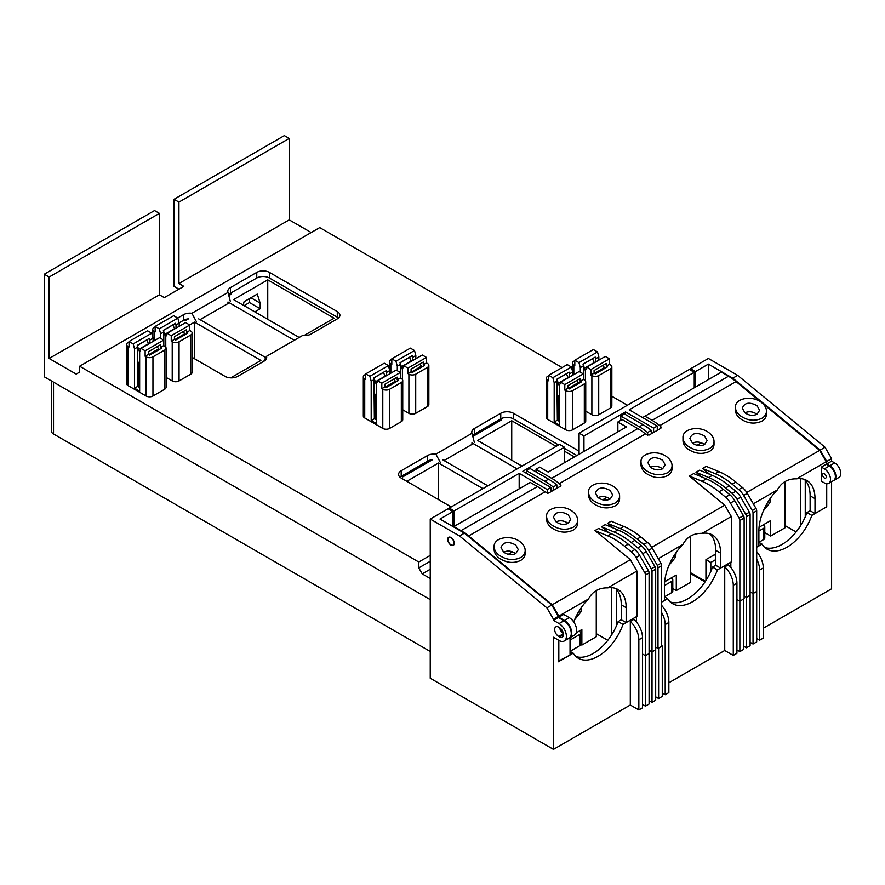 <?xml version="1.0" encoding="UTF-8"?>
<svg xmlns="http://www.w3.org/2000/svg" width="885" height="885" viewBox="0 0 885 885"><rect width="100%" height="100%" fill="white"/><g stroke="black" fill="none" stroke-linecap="round" stroke-linejoin="round"><path stroke-width="1.33" d="M557.97 420.53L557.97 399.5A11.217 6.472 -120 0 1 558.756 395.971A16.395 9.458 -120 0 0 559.309 394.732M585.062 380.517A16.395 9.458 -120 0 0 585.416 379.665M753.334 503.819L777.318 489.969A39.681 22.91 120 0 0 758.887 531.033L763.777 528.212A3.451 1.991 0 0 0 764.784 526.807A3.451 1.991 0 0 0 763.777 525.402L763.036 524.982M758.887 542.306L763.777 539.485A3.451 1.991 0 0 0 764.784 538.08L764.784 526.807M603.15 369.366L604.444 367.518L602.807 365.483M594.488 373.437L604.444 367.518M594.687 373.149L594.078 372.397M585.416 371.092A16.395 9.458 -120 0 0 584.476 368.138L583.248 364.974M594.333 362.75A16.395 9.458 -120 0 0 594.233 362.507L592.485 358.668M583.049 364.233L592.729 358.646M577.042 384.433L578.336 382.597L576.699 380.55M568.38 388.504L578.336 382.597M568.579 388.227L567.971 387.464M559.309 386.17A16.395 9.458 -120 0 0 558.369 383.216L557.141 380.052M568.225 377.829A16.395 9.458 -120 0 0 568.126 377.574L566.378 373.735M556.942 379.311L566.632 373.713M374.974 419.114L374.974 398.095A11.217 6.472 -120 0 1 375.771 394.555A16.395 9.458 -120 0 0 376.313 393.327M402.078 379.101A16.395 9.458 -120 0 0 402.421 378.249M420.154 367.961L421.459 366.113L419.811 364.067M411.503 372.021L421.459 366.113M411.691 371.744L411.082 370.992M402.421 369.687A16.395 9.458 -120 0 0 401.48 366.733L400.252 363.569M411.337 361.345A16.395 9.458 -120 0 0 411.237 361.102L409.501 357.252M400.053 362.828L409.744 357.23M394.046 383.028L395.352 381.181L393.703 379.145M385.395 387.099L395.352 381.181M385.594 386.822L384.975 386.059M376.313 384.754A16.395 9.458 -120 0 0 375.373 381.8L374.145 378.636M385.229 376.424A16.395 9.458 -120 0 0 385.13 376.169L383.393 372.331M373.946 377.895L383.636 372.308M415.109 468.353L416.337 469.05M405.352 473.984L406.569 474.692M658.296 558.678L682.888 544.485A39.681 22.91 120 0 0 664.469 585.549L671.792 581.323A3.451 1.991 0 0 0 672.799 579.918A3.451 1.991 0 0 0 671.792 578.502L671.051 578.082M664.469 585.549L664.469 600.484L661.659 602.099L667.622 598.658L664.469 596.833L671.792 592.596A3.451 1.991 0 0 0 672.799 591.18L672.799 579.918M138.303 386.712L138.303 365.693A11.217 6.472 -120 0 1 139.1 362.153A16.395 9.458 -120 0 0 139.653 360.925M165.406 346.699A16.395 9.458 -120 0 0 165.761 345.858M183.494 335.559L184.788 333.711L183.151 331.665M174.832 339.63L184.788 333.711M175.031 339.342L174.422 338.59M165.761 337.285A16.395 9.458 -120 0 0 164.809 334.331L163.581 331.167M174.666 328.943A16.395 9.458 -120 0 0 174.577 328.7L172.829 324.861M163.393 330.426L173.073 324.839M157.386 350.626L158.68 348.778L157.043 346.743M148.724 354.697L158.68 348.778M148.923 354.42L148.315 353.657M139.653 352.363A16.395 9.458 -120 0 0 138.702 349.409L137.474 346.234M148.558 344.022A16.395 9.458 -120 0 0 148.47 343.767L146.722 339.928M137.286 345.504L146.965 339.906M570.128 637.598A39.681 22.91 120 0 0 570.04 640.065L579.808 634.434A3.451 1.991 0 0 0 580.814 633.018A3.451 1.991 0 0 0 579.808 631.613L579.078 631.193M558.335 640.065L558.335 661.759L573.203 653.174L570.04 651.349L579.808 645.696A3.451 1.991 0 0 0 580.814 644.291L580.814 633.018M701.374 442.81L697.081 445.299M759.076 527.272L770.702 520.546L770.702 536.044L785.117 527.726L785.117 481.517M770.702 536.044L764.784 532.626M770.592 497.956L769.917 502.724L768.125 501.684M769.917 502.724L763.39 510.844M606.955 497.326L602.652 499.815M664.646 581.788L676.284 575.062L676.284 590.561L690.698 582.242L690.698 536.033M676.284 590.561L672.799 588.547M676.162 552.472L675.498 557.24L673.695 556.2M675.498 557.24L668.96 565.36M512.526 551.842L508.233 554.331M576.246 632.819L581.865 629.578L581.865 645.077L596.269 636.758L596.269 590.549M581.865 645.077L580.803 644.468M581.744 606.988L581.069 611.745L579.277 610.716M581.069 611.745L574.542 619.876M694.238 387.774L694.238 372.275L689.36 369.465L579.078 433.13L579.078 454.259M653.606 432.444L653.606 428.13L657.267 426.017L629.213 409.821L694.238 372.275M547.229 493.277L547.229 489.549L550.89 487.436L522.836 471.24L564.431 447.213L564.431 462.711M576.876 455.532L564.431 448.341M558.579 444.967L513.444 418.904A8.972 5.177 0 0 0 500.755 418.904L474.404 434.115A8.972 5.177 0 0 0 472.413 435.851M432.378 459.791L432.378 459.724A8.972 5.177 0 0 0 427.555 461.162L401.204 476.373A8.972 5.177 0 0 0 400.02 477.225M338.468 318.047A8.972 5.177 0 0 0 337.285 317.195L269.449 278.045A8.972 5.177 0 0 0 256.761 278.045L230.41 293.256A8.972 5.177 0 0 0 228.43 294.993M188.394 318.921L188.394 318.854A8.972 5.177 0 0 0 183.571 320.304L179.113 322.87M178.936 289.163L174.046 286.353L174.046 199.291L284.339 135.626L289.218 138.436L178.936 202.112L174.046 199.291M583.956 451.438L583.956 435.951L625.551 411.934L625.551 414.611M454.149 526.387L454.149 510.888L519.174 473.353L519.174 488.841M609.444 364.321L606.28 366.147L606.28 363.469L594.078 370.516L594.078 373.193L590.903 375.03L591.877 375.583A4.834 2.788 0 0 0 598.714 375.583L610.429 368.824A4.834 2.788 0 0 0 611.845 366.855A4.834 2.788 0 0 0 610.429 364.885L609.444 364.321L609.444 358.823L605.296 356.423L586.744 367.131L590.903 369.532L609.444 358.823M590.903 369.532L590.903 375.03M606.28 366.147L607.497 366.855L595.295 373.901L594.078 373.193M585.416 380.937L585.416 370.583L586.744 367.131M598.835 360.151L598.835 356.92L595.66 358.757L595.218 357.086L583.016 364.133L583.469 365.793L580.294 367.629L580.294 372.142M598.835 356.92L597.508 351.931L593.348 349.531L574.808 360.239L578.956 362.629L597.508 351.931M578.956 362.629L580.294 367.629M595.66 358.757L595.66 361.987M583.469 379.466L583.469 365.793M574.808 360.66L573.823 361.224A4.834 2.788 0 0 0 572.407 363.193A4.834 2.788 0 0 0 573.823 365.162L574.808 365.726L574.808 360.239M583.348 379.388L580.173 381.225L580.173 378.548L567.971 385.594L567.971 388.272L564.796 390.097L565.78 390.661A4.834 2.788 0 0 0 572.606 390.661L584.321 383.902A4.834 2.788 0 0 0 585.737 381.922A4.834 2.788 0 0 0 584.321 379.953L583.348 379.388L583.348 373.901L579.188 371.501L560.636 382.198L564.796 384.599L583.348 373.901M564.796 384.599L564.796 390.097M580.173 381.225L581.39 381.922L569.188 388.969L567.971 388.272M548.7 375.727L547.715 376.291A4.834 2.788 0 0 0 546.31 378.26A4.834 2.788 0 0 0 547.715 380.24L548.7 380.804L548.7 375.306L552.848 377.707L554.187 382.707L554.187 422.001L559.309 424.966L559.309 385.661L560.636 382.198M559.309 421.304L557.362 420.176L556.908 379.2L569.11 372.165L569.553 373.824L572.728 371.999L571.4 366.998L567.241 364.598L548.7 375.306M554.187 422.001L557.362 420.176M552.848 377.707L571.4 366.998M554.187 382.707L557.362 380.871M569.553 373.824L569.553 377.054M572.728 375.229L572.728 371.999M426.459 362.905L423.284 364.742L423.284 362.065L411.082 369.111L411.082 371.788L407.919 373.614L408.892 374.178A4.834 2.788 0 0 0 415.718 374.178L427.433 367.419A4.834 2.788 0 0 0 428.849 365.45A4.834 2.788 0 0 0 427.433 363.469L426.459 362.905L426.459 357.418L422.3 355.018L403.759 365.726L407.919 368.127L426.459 357.418M407.919 368.127L407.919 373.614M423.284 364.742L424.501 365.45L412.31 372.485L411.082 371.788M402.421 379.521L402.421 369.178L403.759 365.726M415.839 358.746L415.839 355.516L412.675 357.341L412.233 355.681L400.031 362.728L400.474 364.388L397.299 366.224L397.299 370.726M415.839 355.516L414.512 350.515L410.352 348.115L391.812 358.823L395.971 361.224L414.512 350.515M395.971 361.224L397.299 366.224M412.675 357.341L412.675 360.571M400.474 378.05L400.474 364.388M391.812 359.244L390.838 359.808A4.834 2.788 0 0 0 389.422 361.788A4.834 2.788 0 0 0 390.838 363.757L391.812 364.321L391.812 358.823M400.352 377.983L397.177 379.809L397.177 377.143L384.975 384.178L384.975 386.856L381.811 388.692L382.785 389.256A4.834 2.788 0 0 0 389.61 389.256L401.325 382.486A4.834 2.788 0 0 0 402.741 380.517A4.834 2.788 0 0 0 401.325 378.548L400.352 377.983L400.352 372.485L396.192 370.085L377.652 380.793L381.811 383.194L400.352 372.485M381.811 383.194L381.811 388.692M397.177 379.809L398.394 380.517L386.203 387.564L384.975 386.856M365.704 374.322L364.731 374.886A4.834 2.788 0 0 0 363.315 376.855A4.834 2.788 0 0 0 364.731 378.824L365.704 379.388L365.704 373.901L369.864 376.302L371.191 381.291L371.191 420.596L376.313 423.55L376.313 384.256L377.652 380.793M376.313 419.888L374.366 418.76L373.924 377.795L386.125 370.749L386.568 372.419L389.743 370.583L388.404 365.594L384.245 363.193L365.704 373.901M371.191 420.596L374.366 418.76M369.864 376.302L388.404 365.594M371.191 381.291L374.366 379.466M386.568 372.419L386.568 375.649M389.743 373.813L389.743 370.583M189.788 330.514L186.613 332.34L186.613 329.662L174.422 336.709L174.422 339.386L171.248 341.212L172.221 341.776A4.834 2.788 0 0 0 179.058 341.776L190.762 335.017A4.834 2.788 0 0 0 192.178 333.048A4.834 2.788 0 0 0 190.762 331.078L189.788 330.514L189.788 325.016L185.629 322.616L167.088 333.324L171.248 335.725L189.788 325.016M171.248 335.725L171.248 341.212M186.613 332.34L187.841 333.048L175.639 340.094L174.422 339.386M165.761 347.13L165.761 336.776L167.088 333.324M179.179 326.344L179.179 323.113L176.004 324.95L175.562 323.279L163.36 330.326L163.802 331.986L160.627 333.822L160.627 338.324M179.179 323.113L177.841 318.124L173.681 315.724L155.141 326.421L159.3 328.822L177.841 318.124M159.3 328.822L160.627 333.822M176.004 324.95L176.004 328.18M163.802 345.659L163.802 331.986M155.141 326.853L154.167 327.417A4.834 2.788 0 0 0 152.751 329.386A4.834 2.788 0 0 0 154.167 331.355L155.141 331.919L155.141 326.421M163.681 345.581L160.506 347.418L160.506 344.741L148.315 351.787L148.315 354.454L145.14 356.29L146.114 356.854A4.834 2.788 0 0 0 152.95 356.854L164.654 350.095A4.834 2.788 0 0 0 166.07 348.115A4.834 2.788 0 0 0 164.654 346.146L163.681 345.581L163.681 340.094L159.521 337.694L140.98 348.391L145.14 350.792L163.681 340.094M145.14 350.792L145.14 356.29M160.506 347.418L161.734 348.115L149.532 355.162L148.315 354.454M129.033 341.92L128.06 342.484A4.834 2.788 0 0 0 126.644 344.453A4.834 2.788 0 0 0 128.06 346.433L129.033 346.997L129.033 341.499L133.192 343.9L134.531 348.889L134.531 388.194L139.653 391.159L139.653 351.854L140.98 348.391M139.653 387.497L137.695 386.369L137.252 345.393L149.454 338.358L149.897 340.017L153.072 338.192L151.733 333.191L147.574 330.791L129.033 341.499M134.531 388.194L137.695 386.369M133.192 343.9L151.733 333.191M134.531 348.889L137.695 347.064M149.897 340.017L149.897 343.247M153.072 341.422L153.072 338.192M546.31 378.26L546.31 417.421A4.834 2.788 0 0 0 547.715 419.401L565.78 429.822A4.834 2.788 0 0 0 572.606 429.822L584.321 423.063A4.834 2.788 0 0 0 585.737 421.083L585.737 381.922M585.737 411.204L591.877 414.744A4.834 2.788 0 0 0 598.714 414.744L610.429 407.985A4.834 2.788 0 0 0 611.845 406.016L611.845 366.855M363.315 376.855L363.315 416.016A4.834 2.788 0 0 0 364.731 417.985L382.785 428.417A4.834 2.788 0 0 0 389.61 428.417L401.325 421.647A4.834 2.788 0 0 0 402.741 419.678L402.741 380.517M402.741 409.788L408.892 413.339A4.834 2.788 0 0 0 415.718 413.339L427.433 406.58A4.834 2.788 0 0 0 428.849 404.611L428.849 365.45M126.644 344.453L126.644 383.614A4.834 2.788 0 0 0 128.06 385.594L146.114 396.015A4.834 2.788 0 0 0 152.95 396.015L164.654 389.256A4.834 2.788 0 0 0 166.07 387.276L166.07 348.115M166.07 377.397L172.221 380.937A4.834 2.788 0 0 0 179.058 380.937L190.762 374.178A4.834 2.788 0 0 0 192.178 372.209L192.178 333.048M430.243 578.502L422.222 573.878L418.771 567.904L418.771 562.019L430.243 555.404M627.376 405.241L611.845 396.27M562.119 367.563L319.717 227.611L79.628 366.224L79.628 372.098L76.176 374.089L49.129 358.469L159.411 294.805L164.289 297.625L183.814 286.353L178.936 283.532L289.218 219.867L289.218 138.436M418.771 562.019L79.628 366.224M192.178 357.385L225.044 376.368A8.972 5.177 0 0 0 237.733 376.368L264.084 361.146A8.972 5.177 0 0 0 266.706 357.485A8.972 5.177 0 0 0 266.496 356.345L302.615 335.492A8.972 5.177 0 0 0 310.934 334.099L337.285 318.888A8.972 5.177 0 0 0 339.906 315.226A8.972 5.177 0 0 0 337.285 311.564L269.449 272.403A8.972 5.177 0 0 0 256.761 272.403L230.41 287.614A8.972 5.177 0 0 0 227.788 291.276A8.972 5.177 0 0 0 228.009 292.426L191.89 313.279A8.972 5.177 0 0 0 183.571 314.662L177.708 318.047M579.078 451.162L513.444 413.273A8.972 5.177 0 0 0 500.755 413.273L474.404 428.484A8.972 5.177 0 0 0 471.771 432.145A8.972 5.177 0 0 0 471.993 433.285L435.874 454.138A8.972 5.177 0 0 0 427.555 455.532L401.204 470.743A8.972 5.177 0 0 0 398.582 474.404A8.972 5.177 0 0 0 401.204 478.066L451.217 506.95M266.496 356.345L264.084 360.604M196.26 321.443L191.89 313.279M228.009 292.426L230.41 301.719M471.993 433.285L474.404 442.588M440.243 462.302L435.874 454.138M49.129 358.469L49.129 277.049L44.25 274.239L154.532 210.564L159.411 213.385L159.411 294.805M49.129 277.049L159.411 213.385M44.25 274.239L44.25 376.789L430.243 599.632M311.177 232.545L289.218 219.867M178.936 283.532L178.936 202.112M583.956 435.951L579.078 433.13M653.606 428.13L625.551 411.934M454.149 510.888L449.27 508.067L559.552 444.403L564.431 447.213M547.229 489.549L519.174 473.353M449.27 508.067L449.27 509.483M422.222 573.878L430.243 569.243M418.771 567.904L430.243 561.278M444.038 460.532L473.309 443.628M200.043 319.673L229.326 302.77M596.269 633.66L607.807 640.309M550.89 491.75L550.89 487.436M657.267 430.331L657.267 426.017M454.027 543.08A4.314 2.489 -120 0 0 452.147 538.733A4.314 2.489 -120 0 0 448.817 537.582A4.314 2.489 -120 0 0 447.932 539.551A4.314 2.489 -120 0 0 449.812 543.899A4.314 2.489 -120 0 0 453.131 545.049A4.314 2.489 -120 0 0 454.027 543.08M826.236 476.938A2.589 1.493 -120 0 0 825.108 474.338A2.589 1.493 -120 0 0 823.105 473.641A2.589 1.493 -120 0 0 822.574 474.825A2.589 1.493 -120 0 0 823.703 477.435A2.589 1.493 -120 0 0 825.694 478.121A2.589 1.493 -120 0 0 826.236 476.938M824.4 482.922A8.629 4.978 -120 0 0 828.714 483.354A8.629 4.978 -120 0 0 830.506 479.404A8.629 4.978 -120 0 0 824.4 468.84L821.357 467.081L821.357 481.163L824.4 482.922M828.714 483.354L833.593 480.533A8.629 4.978 -120 0 0 835.385 476.584A8.629 4.978 -120 0 0 829.278 466.019L826.236 464.26L821.357 467.081M560.305 628.217A5.697 3.286 -120 0 0 563.192 632.753M569.354 638.03A10.354 5.974 -120 0 0 569.608 637.897L574.487 635.087A10.354 5.974 -120 0 0 576.633 630.341A10.354 5.974 -120 0 0 569.309 617.664L563.701 614.422L558.822 617.243L558.822 616.115L588.47 599.001A39.681 22.91 120 0 0 573.723 621.912M569.608 637.897A10.354 5.974 -120 0 0 571.754 633.162A10.354 5.974 -120 0 0 564.431 620.485L558.822 617.243M662.644 468.762L665.166 464.802L662.644 460.222C655.077 456.229 650.165 457.047 647.908 462.689L650.442 467.269C654.502 470.09 658.573 470.599 662.644 468.762M610.185 499.051L612.708 495.091L610.185 490.511C602.619 486.507 597.707 487.336 595.45 492.967L597.983 497.547C602.043 500.379 606.114 500.877 610.185 499.051M757.062 414.246L759.584 410.286L757.062 405.706C749.495 401.713 744.584 402.531 742.338 408.173L744.86 412.753C748.931 415.585 752.991 416.083 757.062 414.246M704.604 444.535L707.126 440.575L704.604 435.995C697.037 431.991 692.125 432.82 689.88 438.451L692.402 443.031C696.473 445.863 700.533 446.361 704.604 444.535M568.214 523.278L570.736 519.318L568.214 514.738C560.648 510.745 555.736 511.563 553.49 517.205L556.012 521.785C560.083 524.606 564.143 525.104 568.214 523.278M515.756 553.567L518.289 549.607L515.756 545.027C508.189 541.023 503.277 541.841 501.032 547.483L503.554 552.063C507.625 554.895 511.696 555.393 515.756 553.567M709.482 448.551C712.447 446.77 713.963 444.392 714.029 441.416C713.963 438.429 712.447 435.685 709.482 433.174C700.522 425.198 682.368 428.24 682.977 437.61C683.043 440.597 684.559 443.352 687.523 445.852C694.847 450.952 702.17 451.848 709.482 448.551M714.029 441.416L714.029 444.303C713.963 447.279 712.447 449.646 709.482 451.427C702.17 454.724 694.847 453.828 687.523 448.739C684.559 446.228 683.043 443.485 682.977 440.487L682.977 437.61M761.941 418.262C764.906 416.481 766.421 414.103 766.487 411.138C766.421 408.14 764.906 405.396 761.941 402.885C752.98 394.92 734.827 397.951 735.435 407.321C735.501 410.308 737.017 413.063 739.982 415.563C747.305 420.663 754.617 421.559 761.941 418.262M766.487 411.138L766.487 414.014C766.421 416.99 764.906 419.368 761.941 421.138C754.617 424.435 747.305 423.539 739.982 418.45C737.017 415.939 735.501 413.195 735.435 410.209L735.435 407.321M667.522 472.778C670.476 470.997 671.992 468.619 672.069 465.654C671.992 462.656 670.476 459.912 667.522 457.401C658.562 449.425 640.408 452.467 641.017 461.837C641.083 464.824 642.598 467.579 645.563 470.079C652.876 475.179 660.199 476.075 667.522 472.778M672.069 465.654L672.069 468.53C671.992 471.506 670.476 473.884 667.522 475.654C660.199 478.951 652.876 478.055 645.563 472.966C642.598 470.455 641.083 467.711 641.017 464.713L641.017 461.837M615.064 503.067C618.029 501.286 619.544 498.908 619.611 495.932C619.544 492.945 618.029 490.202 615.064 487.69C606.103 479.714 587.95 482.756 588.558 492.126C588.625 495.113 590.14 497.868 593.105 500.368C600.417 505.457 607.741 506.364 615.064 503.067M619.611 495.932L619.611 498.819C619.544 501.784 618.029 504.162 615.064 505.943C607.741 509.24 600.417 508.344 593.105 503.244C590.14 500.744 588.625 498.001 588.558 495.003L588.558 492.126M573.093 527.294C576.058 525.513 577.573 523.135 577.639 520.159C577.573 517.172 576.058 514.428 573.093 511.917C564.132 503.941 545.979 506.983 546.587 516.353C546.653 519.34 548.169 522.095 551.134 524.595C558.457 529.695 565.78 530.591 573.093 527.294M577.639 520.159L577.639 523.046C577.573 526.022 576.058 528.389 573.093 530.17C565.78 533.467 558.457 532.571 551.134 527.482C548.169 524.971 546.653 522.227 546.587 519.23L546.587 516.353M520.634 557.583C523.599 555.802 525.115 553.424 525.181 550.448C525.115 547.461 523.599 544.706 520.634 542.206C511.674 534.23 493.52 537.272 494.129 546.642C494.195 549.629 495.711 552.373 498.675 554.884C505.999 559.973 513.322 560.88 520.634 557.583M525.181 550.448L525.181 553.335C525.115 556.3 523.599 558.678 520.634 560.459C513.322 563.756 505.999 562.86 498.675 557.76C495.711 555.26 494.195 552.505 494.129 549.519L494.129 546.642M657.267 429.435L657.909 429.966M756.985 414.291C752.969 411.536 748.953 411.038 744.938 412.808M704.526 444.58C700.511 441.814 696.495 441.327 692.479 443.097M826.236 464.26L826.236 461.727L819.676 450.365L736.054 381.568A51.761 29.88 -120 0 0 728.455 376.258L721.319 372.131L642.632 417.565M826.236 483.664L826.236 507.083L815.008 513.566L815.008 498.631A39.681 22.91 120 0 0 806.788 480.466A39.681 22.91 120 0 0 796.589 478.84L826.236 461.727M715.711 550.337L715.711 565.261L720.589 568.082L720.589 553.147L715.711 550.337A39.681 22.91 120 0 0 709.781 533.832M720.589 568.082L731.32 561.886L731.32 516.519L724.76 505.169L689.382 476.053L693.652 473.597L706.33 478.851A69.008 39.847 -120 0 1 723.266 489.316L729.848 494.726A13.806 7.965 -120 0 1 734.716 500.6L743.411 515.656A3.451 1.991 -120 0 1 744.13 518.068L744.13 598.725L739.86 601.181L739.86 520.524A3.451 1.991 -120 0 0 739.141 518.123L730.446 503.056A13.806 7.965 -120 0 0 725.578 497.193L718.996 491.783A69.008 39.847 -120 0 0 702.059 481.318L689.382 476.053M720.589 553.147A39.681 22.91 120 0 0 712.37 534.982A39.681 22.91 120 0 0 702.159 533.356L731.32 516.519M682.888 544.485C687.048 536.852 693.475 533.146 702.159 533.356M651.725 547.339L724.76 505.169M815.008 498.631L810.129 495.821A39.681 22.91 120 0 0 804.2 479.316M810.129 495.821L810.129 510.745L806.976 512.57A39.681 22.91 -60 0 1 764.817 547.527M758.887 542.317L762.051 544.142L756.697 547.229L758.887 545.968L758.887 531.033M777.318 489.969C781.477 482.336 787.904 478.63 796.589 478.84M746.752 492.469L819.676 450.365M815.008 513.566L810.129 510.745M558.335 661.195L570.04 655L570.04 640.065M626.16 622.597L626.16 607.663A39.681 22.91 120 0 0 617.94 589.498A39.681 22.91 120 0 0 607.741 587.872L636.901 571.035L636.901 616.403L626.16 622.597L621.281 619.777L618.128 621.602A39.681 22.91 -60 0 1 575.969 656.559M626.16 607.663L621.281 604.842A39.681 22.91 120 0 0 615.352 588.348M621.281 604.842L621.281 619.777M558.822 661.471L558.822 640.342M588.47 599.001C592.629 591.368 599.056 587.662 607.741 587.872M636.901 571.035L630.341 559.685L594.963 530.569L598.625 528.456L611.303 533.721L607.641 535.834L594.963 530.569M558.822 616.115L552.262 604.754L630.341 559.685M709.693 474.316L702.557 468.453L706.219 466.34L718.897 471.594A69.008 39.847 -120 0 1 735.833 482.059L742.415 487.469A13.806 7.965 -120 0 1 747.283 493.343L755.978 508.399A3.451 1.991 -120 0 1 756.697 510.811L756.697 641.902L753.035 644.014L750.104 642.322M552.262 604.754L468.652 535.956A51.761 29.88 -120 0 0 461.041 530.646L453.905 526.52L530.27 482.436L537.405 486.551A51.761 29.88 60 0 1 545.016 491.872L548.578 493.089L560.404 486.252L560.913 485.467L559.287 483.63A51.761 29.88 -120 0 0 551.676 478.309L536.011 469.26L539.673 467.147L548.213 472.081L626.403 426.935L617.863 422.001L622.133 419.534L637.808 428.583A51.761 29.88 60 0 1 645.419 433.904L648.971 435.121L660.807 428.285L661.316 427.499L659.69 425.663A51.761 29.88 -120 0 0 652.079 420.342L644.955 416.227M608.681 532.637L601.546 526.774L605.207 524.661L617.885 529.916L614.223 532.029L601.546 526.774M613.172 527.958L607.53 523.323L611.192 521.21L623.859 526.464L620.208 528.577L607.53 523.323M701.617 476.893L695.975 472.258L699.637 470.145L712.314 475.4L708.653 477.513L695.975 472.258M536.011 469.26L536.011 471.937M662.566 468.807C658.551 466.052 654.535 465.554 650.508 467.324M610.108 499.085C606.092 496.33 602.077 495.843 598.05 497.613M568.137 523.323C564.121 520.557 560.105 520.07 556.09 521.84M515.689 553.601C511.663 550.846 507.647 550.359 503.631 552.129M655.685 647.112L657.997 648.451L657.997 567.794A3.451 1.991 -120 0 0 657.289 565.382L648.594 550.326A13.806 7.965 -120 0 0 643.716 544.452L637.145 539.042A69.008 39.847 -120 0 0 620.208 528.577M657.997 648.451L661.659 646.338L661.659 565.67A3.451 1.991 -120 0 0 660.951 563.269L652.256 548.213A13.806 7.965 -120 0 0 647.378 542.339L640.795 536.929A69.008 39.847 -120 0 0 623.859 526.464M617.885 529.916A69.008 39.847 -120 0 1 634.822 540.381L641.404 545.791A13.806 7.965 -120 0 1 646.271 551.654L654.966 566.721A3.451 1.991 -120 0 1 655.685 569.121L655.685 700.212L652.024 702.325L652.024 651.902L649.092 650.209L652.024 651.902L655.685 649.789L652.024 651.902L652.024 571.234A3.451 1.991 -120 0 0 651.316 568.834L642.61 553.767A13.806 7.965 -120 0 0 637.742 547.903L631.16 542.494A69.008 39.847 -120 0 0 614.223 532.029M611.303 533.721A69.008 39.847 -120 0 1 628.239 544.187L634.811 549.596A13.806 7.965 -120 0 1 639.689 555.459L648.384 570.526A3.451 1.991 -120 0 1 649.092 572.927L649.092 704.017L645.442 706.13L645.442 655.697L642.51 654.015L645.442 655.697L649.092 653.584L645.442 655.697L645.442 575.04A3.451 1.991 -120 0 0 644.722 572.639L636.027 557.572A13.806 7.965 -120 0 0 631.149 551.709L624.578 546.299A69.008 39.847 -120 0 0 607.641 535.834M617.863 422.001L617.863 431.869M690.698 572.805L705.445 581.312M739.86 651.614L739.86 601.181L736.928 599.499L739.86 601.181L743.522 599.068L743.522 649.501L739.86 651.614L736.928 649.922M753.035 644.014L753.035 593.581L750.104 591.888L753.035 593.581L756.697 591.468L753.035 593.581L753.035 512.924A3.451 1.991 -120 0 0 752.316 510.512L743.621 495.456A13.806 7.965 -120 0 0 738.754 489.582L732.172 484.172A69.008 39.847 -120 0 0 715.235 473.707L702.557 468.453M712.314 475.4A69.008 39.847 -120 0 1 729.251 485.865L735.822 491.275A13.806 7.965 -120 0 1 740.701 497.149L749.396 512.205A3.451 1.991 -120 0 1 750.104 514.616L750.104 645.696L746.453 647.809L746.453 597.386L744.13 596.047L746.453 597.386L750.104 595.273L746.453 597.386L746.453 516.729A3.451 1.991 -120 0 0 745.734 514.318L737.039 499.262A13.806 7.965 -120 0 0 732.16 493.387L725.589 487.978A69.008 39.847 -120 0 0 708.653 477.513M833.836 480.389A8.629 4.978 -120 0 0 834.079 480.256A8.629 4.978 -120 0 0 835.871 476.307A8.629 4.978 -120 0 0 829.776 465.742L826.723 463.983L826.723 461.45L831.601 458.629L825.041 447.268L737.67 375.373L708.387 358.469L690.577 368.757L690.577 370.162M834.079 480.256L838.958 477.435A8.629 4.978 -120 0 0 840.75 473.486A8.629 4.978 -120 0 0 834.655 462.921L831.601 461.162L826.723 463.983M630.308 621.414L633.97 619.301A17.258 9.956 60 0 1 642.51 637.665L642.51 707.823L638.848 709.936L638.848 639.778A17.258 9.956 -120 0 0 630.308 621.414L630.308 705.002L553.457 749.374L553.457 637.244L559.066 640.486A10.354 5.974 -120 0 0 564.243 640.994L569.121 638.185A10.354 5.974 -120 0 0 571.267 633.439A10.354 5.974 -120 0 0 563.944 620.761L558.335 617.52L553.457 620.341L553.457 619.212L558.335 616.403L558.335 617.52M564.243 640.994A10.354 5.974 -120 0 0 566.389 636.26A10.354 5.974 -120 0 0 559.066 623.582L553.457 620.341M559.641 627.731A5.697 3.286 -120 0 0 563.369 633.527M554.674 629.5A5.697 3.286 -120 0 0 558.701 636.47L559.431 636.89A5.697 3.286 -120 0 0 562.274 637.178A5.697 3.286 -120 0 0 563.457 634.567A5.697 3.286 -120 0 0 559.431 627.598L558.701 627.177A5.697 3.286 -120 0 0 555.857 626.89A5.697 3.286 -120 0 0 554.674 629.5M454.27 543.213A4.657 2.688 -120 0 0 452.235 538.534A4.657 2.688 -120 0 0 448.651 537.284A4.657 2.688 -120 0 0 447.688 539.419A4.657 2.688 -120 0 0 449.713 544.098A4.657 2.688 -120 0 0 453.308 545.348A4.657 2.688 -120 0 0 454.27 543.213M573.203 653.174A39.681 22.91 120 0 0 578.259 658.23A39.681 22.91 120 0 0 623.007 624.423L636.415 616.679L636.415 621.945M724.738 566.898L728.388 564.785A17.258 9.956 60 0 1 736.928 583.16L736.928 653.307L733.278 655.42L733.278 585.273A17.258 9.956 -120 0 0 724.738 566.898L724.738 650.486L668.861 682.744M667.622 598.658A39.681 22.91 120 0 0 672.688 603.714A39.681 22.91 120 0 0 717.425 569.907L730.833 562.163L730.833 567.429M715.711 565.261L712.547 567.086A39.681 22.91 -60 0 1 670.399 602.043M658.617 698.519L658.617 648.097L662.268 645.984L662.268 696.406L658.617 698.519L655.685 696.838M645.442 706.13L642.51 704.438M652.024 702.325L649.092 700.632M661.659 645.63L662.268 645.984M618.128 621.602L623.007 624.423M831.601 481.694L831.601 588.79L763.279 628.228M762.051 544.142A39.681 22.91 120 0 0 767.107 549.198A39.681 22.91 120 0 0 811.855 515.391L826.723 506.806L826.723 483.741M746.453 647.809L743.522 646.127M712.547 567.086L717.425 569.907M831.601 461.162L831.601 458.629M690.698 573.646L705.035 581.921M796.113 531.962L785.117 525.613M826.723 461.45L820.163 450.089L732.78 378.194L708.387 364.111L708.387 379.599M452.932 526.52L452.932 511.596L440 519.064L464.393 533.146L551.775 605.041L558.335 616.403M553.457 619.212L546.897 607.851L551.775 605.041M51.396 380.915L51.396 431.017A7.246 4.182 0 0 0 53.52 433.982L430.243 651.471M732.78 378.194L737.67 375.373M708.387 364.111L695.455 371.578L690.577 368.757M452.932 511.596L448.053 508.775L430.243 519.064L430.243 678.242L553.457 749.374M546.897 607.851L459.514 535.967L430.243 519.064M459.514 535.967L464.393 533.146M820.163 450.089L825.041 447.268M756.697 559.209A17.258 9.956 -120 0 1 759.629 570.051L759.629 640.209L763.279 638.096L763.279 567.938A17.258 9.956 60 0 0 756.697 551.632M759.629 640.209L756.697 638.516M733.278 655.42L724.738 650.486M661.659 612.608A17.258 9.956 -120 0 1 665.199 624.567L665.199 694.725L668.861 692.612L668.861 622.454A17.258 9.956 60 0 0 661.659 605.451M665.199 694.725L662.268 693.032M638.848 709.936L630.308 705.002M228.584 295.723L231.394 294.097L230.177 293.4M294.307 340.283L227.976 301.984L227.976 303.544M472.568 436.582L501.607 419.822L500.39 419.114M517.094 468.906L471.959 442.854L471.959 444.414M574.431 456.937L564.431 451.162M556.134 446.372L511.729 420.74L477.568 440.453L521.973 466.096M303.931 335.603L334.11 318.191L267.746 279.87L233.585 299.595L299.185 337.473M228.95 294.362L228.95 295.502M442.688 459.757L487.823 485.821M401.569 476.163L402.786 476.871L432.433 459.757M198.694 318.888L265.898 357.684M183.814 320.16L185.031 320.868L188.45 318.888M482.945 488.631L438.54 462.999L406.812 481.307M230.742 377.862L260.909 360.449L194.545 322.129L189.667 324.95M194.545 358.757L194.545 322.129M267.746 319.308L267.746 279.87M254.814 311.852L260.179 308.743L260.179 303.113L257.247 294.097L244.072 301.708L243.253 305.181M438.54 499.616L438.54 462.999M511.729 460.178L511.729 420.74M478.796 432.986L477.568 432.289M481.23 430.176L482.458 430.873M487.336 426.647L487.336 428.063M244.072 305.646L249.448 302.548L249.448 298.61M249.448 302.548L260.179 308.743M250.909 297.758L260.179 303.113M695.455 371.578L695.455 387.066M806.976 512.57L811.855 515.391M553.213 490.412L553.213 486.993A63.831 36.86 -120 0 0 544.861 481.274L526.376 470.599L526.376 473.276M526.376 470.599L530.026 468.486L548.523 479.161A63.831 36.86 -120 0 1 556.864 484.88L556.864 488.299M616.403 589.41L616.403 625.927M805.25 480.378L805.25 516.895M715.711 559.63L710.821 562.451L710.821 571.411M553.213 486.993L556.864 484.88M647.632 435.309L647.632 432.477A63.831 36.86 -120 0 0 639.291 426.769L620.794 416.083L620.794 420.309M620.794 416.083L624.456 413.97L642.952 424.656A63.831 36.86 -120 0 1 651.294 430.364L651.294 433.783M647.632 432.477L651.294 430.364M800.372 478.63L800.372 526.011M715.711 555.548L714.361 554.773L705.942 559.63L710.821 562.451M705.942 559.63L705.942 580.527M611.524 587.662L611.524 635.043M558.756 395.971L559.309 395.65M763.777 539.485L763.777 528.212M584.476 368.138L594.233 362.507M557.97 399.5L559.309 398.726M558.369 383.216L568.126 377.574M401.48 366.733L411.237 361.102M374.974 398.095L376.313 397.321M375.373 381.8L385.13 376.169M671.792 592.596L671.792 581.323M139.1 362.153L139.653 361.843M164.809 334.331L174.577 328.7M138.303 365.693L139.653 364.919M138.702 349.409L148.47 343.767M579.808 645.696L579.808 634.434M547.715 380.24L547.715 419.401M565.78 390.661L565.78 429.822M572.606 390.661L572.606 429.822M584.321 383.902L584.321 423.063M573.823 365.162L573.823 374.587M591.877 375.583L591.877 414.744M598.714 375.583L598.714 414.744M610.429 368.824L610.429 407.985M364.731 378.824L364.731 417.985M382.785 389.256L382.785 428.417M389.61 389.256L389.61 428.417M401.325 382.486L401.325 421.647M390.838 363.757L390.838 373.182M408.892 374.178L408.892 413.339M415.718 374.178L415.718 413.339M427.433 367.419L427.433 406.58M128.06 346.433L128.06 385.594M146.114 356.854L146.114 396.015M152.95 356.854L152.95 396.015M164.654 350.095L164.654 389.256M154.167 331.355L154.167 340.78M172.221 341.776L172.221 380.937M179.058 341.776L179.058 380.937M190.762 335.017L190.762 374.178M183.571 320.304L183.571 314.662M230.41 293.256L230.41 287.614M474.404 434.115L474.404 428.484M427.555 461.162L427.555 455.532M500.755 418.904L500.755 413.273M513.444 418.904L513.444 413.273M256.761 278.045L256.761 272.403M337.285 317.195L337.285 311.564M269.449 278.045L269.449 272.403M401.204 476.373L401.204 470.743M569.309 617.664L564.431 620.485M659.69 425.663L736.054 381.568M559.287 483.63L645.419 433.904M468.652 535.956L545.016 491.872M560.404 484.549L560.404 486.252M461.041 530.646L537.405 486.551M551.676 478.309L637.808 428.583M652.079 420.342L728.455 376.258M660.807 426.581L660.807 428.285M661.659 565.67L657.997 567.794M660.951 563.269L657.289 565.382M652.256 548.213L648.594 550.326M647.378 542.339L643.716 544.452M640.795 536.929L637.145 539.042M702.059 481.318L706.33 478.851M739.86 520.524L744.13 518.068M739.141 518.123L743.411 515.656M730.446 503.056L734.716 500.6M725.578 497.193L729.848 494.726M718.996 491.783L723.266 489.316M634.822 540.381L631.16 542.494M641.404 545.791L637.742 547.903M646.271 551.654L642.61 553.767M654.966 566.721L651.316 568.834M655.685 569.121L652.024 571.234M649.092 572.927L645.442 575.04M648.384 570.526L644.722 572.639M639.689 555.459L636.027 557.572M634.811 549.596L631.149 551.709M628.239 544.187L624.578 546.299M729.251 485.865L725.589 487.978M735.822 491.275L732.16 493.387M740.701 497.149L737.039 499.262M749.396 512.205L745.734 514.318M750.104 514.616L746.453 516.729M715.235 473.707L718.897 471.594M753.035 512.924L756.697 510.811M752.316 510.512L755.978 508.399M743.621 495.456L747.283 493.343M738.754 489.582L742.415 487.469M732.172 484.172L735.833 482.059M824.4 468.84L829.278 466.019M563.944 620.761L559.066 623.582M563.402 633.76L558.701 636.47M53.52 382.143L53.52 433.982M638.848 639.778L642.51 637.665M759.629 570.051L763.279 567.938M733.278 585.273L736.928 583.16M665.199 624.567L668.861 622.454M544.861 481.274L548.523 479.161M639.291 426.769L642.952 424.656M563.457 634.567L559.431 636.89M829.776 465.742L834.655 462.921M572.407 370.804L572.407 363.193M389.422 369.399L389.422 361.788M152.751 336.997L152.751 329.386M448.817 537.582L449.702 537.073M453.131 545.049L454.016 544.54"/></g></svg>

